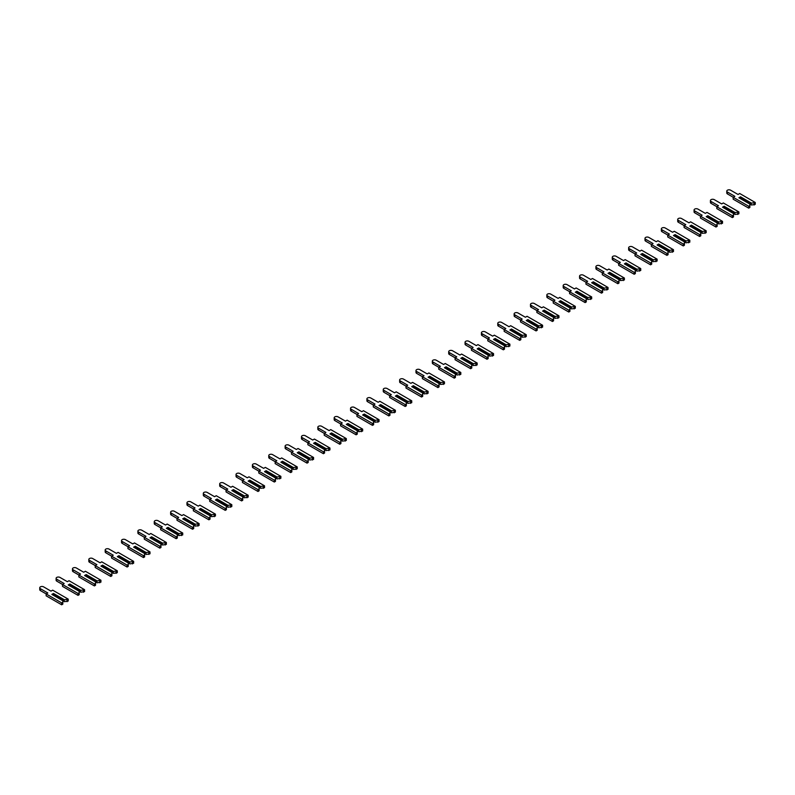 <?xml version="1.0" encoding="UTF-8"?>
<svg xmlns="http://www.w3.org/2000/svg" width="795" height="795" viewBox="0 0 795 795"><rect width="100%" height="100%" fill="white"/><g stroke="black" fill="none" stroke-linecap="round" stroke-linejoin="round"><path stroke-width="1.19" d="M755.25 202.477L755.25 204.365L751.484 205.03L750.917 204.703L751.484 203.142L740.533 196.812L738.893 197.756L749.854 204.086L749.854 205.597L748.711 206.253L733.169 197.289L734.848 196.315L727.445 192.042A2.256 1.302 180 0 1 726.779 191.118A2.256 1.302 180 0 1 728.17 189.916A2.256 1.302 180 0 1 730.635 190.204L738.038 194.477L739.708 193.503L755.25 202.477L751.484 203.142M754.107 205.03L754.107 203.142M750.917 204.703L749.854 204.086M750.917 203.47L740.244 197.309L740.533 196.812M740.244 198.531L740.244 197.309M733.169 197.289L733.169 199.177L748.711 208.141L749.854 207.485L749.854 205.597M733.209 197.259L727.445 193.93A2.256 1.302 180 0 1 726.779 193.006L726.779 191.118M748.711 208.141L748.711 206.253M738.893 211.927L738.893 213.815L735.127 214.471L734.56 214.143L735.127 212.583L724.166 206.253L722.536 207.197L733.497 213.527L733.497 215.038L732.344 215.703L716.812 206.73L718.481 205.756L711.088 201.483A2.256 1.302 180 0 1 710.422 200.569A2.256 1.302 180 0 1 711.813 199.366A2.256 1.302 180 0 1 714.278 199.644L721.671 203.917L723.351 202.954L738.893 211.927L735.127 212.583M737.75 214.471L737.75 212.583M734.56 214.143L733.497 213.527M734.56 212.911L723.887 206.75L724.166 206.253M723.887 207.982L723.887 206.75M716.812 206.73L716.812 208.618L732.344 217.592L733.497 216.926L733.497 215.038M716.851 206.7L711.088 203.371A2.256 1.302 180 0 1 710.422 202.457L710.422 200.569M732.344 217.592L732.344 215.703M722.536 221.368L722.536 223.256L718.769 223.922L718.203 223.584L718.769 222.024L707.808 215.703L706.179 216.647L717.14 222.968L717.14 224.488L715.987 225.144L700.455 216.17L702.124 215.207L694.731 210.933A2.256 1.302 180 0 1 694.065 210.009A2.256 1.302 180 0 1 695.456 208.807A2.256 1.302 180 0 1 697.921 209.085L705.314 213.358L706.994 212.394L722.536 221.368L718.769 222.024M721.393 223.922L721.393 222.024M718.203 223.584L717.14 222.968M718.203 222.362L707.53 216.2L707.808 215.703M707.53 217.423L707.53 216.2M700.455 216.17L700.455 218.059L715.987 227.032L717.14 226.376L717.14 224.488M700.494 216.151L694.731 212.822A2.256 1.302 180 0 1 694.065 211.897L694.065 210.009M715.987 227.032L715.987 225.144M706.179 230.808L706.179 232.697L702.412 233.362L701.846 233.034L702.412 231.474L691.451 225.144L689.822 226.088L700.783 232.418L700.783 233.929L699.63 234.585L684.097 225.621L685.767 224.647L678.364 220.374A2.256 1.302 180 0 1 677.708 219.45A2.256 1.302 180 0 1 679.099 218.247A2.256 1.302 180 0 1 681.554 218.536L688.957 222.809L690.636 221.835L706.179 230.808L702.412 231.474M705.036 233.362L705.036 231.474M701.846 233.034L700.783 232.418M701.846 231.802L691.163 225.641L691.451 225.144M691.163 226.863L691.163 225.641M684.097 225.621L684.097 227.509L699.63 236.473L700.783 235.817L700.783 233.929M684.137 225.591L678.364 222.262A2.256 1.302 180 0 1 677.708 221.348L677.708 219.45M699.63 236.473L699.63 234.585M689.822 240.259L689.822 242.147L686.055 242.803L685.479 242.475L686.055 240.915L675.094 234.585L673.464 235.529L684.416 241.859L684.416 243.369L683.273 244.035L667.73 235.062L669.41 234.098L662.006 229.815A2.256 1.302 180 0 1 661.351 228.9A2.256 1.302 180 0 1 662.742 227.698A2.256 1.302 180 0 1 665.196 227.976L672.6 232.249L674.279 231.285L689.822 240.259L686.055 240.915M688.669 242.803L688.669 240.915M685.479 242.475L684.416 241.859M685.479 241.243L674.806 235.082L675.094 234.585M674.806 236.314L674.806 235.082M667.73 235.062L667.73 236.95L683.273 245.923L684.416 245.258L684.416 243.369M667.78 235.042L662.006 231.713A2.256 1.302 180 0 1 661.351 230.789L661.351 228.9M683.273 245.923L683.273 244.035M673.464 249.7L673.464 251.588L669.698 252.254L669.122 251.916L669.698 250.355L658.737 244.035L657.107 244.979L668.058 251.309L668.058 252.82L666.916 253.476L651.373 244.502L653.053 243.538L645.649 239.265A2.256 1.302 180 0 1 644.993 238.341A2.256 1.302 180 0 1 646.385 237.139A2.256 1.302 180 0 1 648.839 237.427L656.243 241.7L657.922 240.726L673.464 249.7L669.698 250.355M672.312 252.254L672.312 250.355M669.122 251.916L668.058 251.309M669.122 250.693L658.449 244.532L658.737 244.035M658.449 245.754L658.449 244.532M651.373 244.502L651.373 246.39L666.916 255.364L668.058 254.708L668.058 252.82M651.423 244.482L645.649 241.153A2.256 1.302 180 0 1 644.993 240.229L644.993 238.341M666.916 255.364L666.916 253.476M657.107 259.14L657.107 261.028L653.341 261.694L652.765 261.366L653.341 259.806L642.38 253.476L640.74 254.42L651.701 260.75L651.701 262.261L650.558 262.916L635.016 253.953L636.696 252.979L629.292 248.706A2.256 1.302 180 0 1 628.636 247.792A2.256 1.302 180 0 1 630.028 246.579A2.256 1.302 180 0 1 632.482 246.867L639.886 251.141L641.565 250.167L657.107 259.14L653.341 259.806M655.955 261.694L655.955 259.806M652.765 261.366L651.701 260.75M652.765 260.134L642.092 253.973L642.38 253.476M642.092 255.205L642.092 253.973M635.016 253.953L635.016 255.841L650.558 264.815L651.701 264.149L651.701 262.261M635.056 253.923L629.292 250.594A2.256 1.302 180 0 1 628.636 249.68L628.636 247.792M650.558 264.815L650.558 262.916M640.74 268.591L640.74 270.479L636.984 271.135L636.407 270.807L636.984 269.247L626.023 262.916L624.383 263.861L635.344 270.191L635.344 271.701L634.201 272.367L618.659 263.393L620.339 262.429L612.935 258.156A2.256 1.302 180 0 1 612.279 257.232A2.256 1.302 180 0 1 613.67 256.03A2.256 1.302 180 0 1 616.125 256.308L623.528 260.581L625.208 259.617L640.74 268.591L636.984 269.247M639.597 271.135L639.597 269.247M636.407 270.807L635.344 270.191M636.407 269.575L625.735 263.413L626.023 262.916M625.735 264.646L625.735 263.413M618.659 263.393L618.659 265.282L634.201 274.255L635.344 273.589L635.344 271.701M618.699 263.374L612.935 260.045A2.256 1.302 180 0 1 612.279 259.12L612.279 257.232M634.201 274.255L634.201 272.367M624.383 278.031L624.383 279.92L620.627 280.585L620.05 280.247L620.627 278.697L609.666 272.367L608.026 273.311L618.987 279.641L618.987 281.152L617.844 281.808L602.302 272.834L603.981 271.87L596.578 267.597A2.256 1.302 180 0 1 595.922 266.673A2.256 1.302 180 0 1 597.313 265.47A2.256 1.302 180 0 1 599.768 265.759L607.171 270.032L608.851 269.058L624.383 278.031L620.627 278.697M623.24 280.585L623.24 278.697M620.05 280.247L618.987 279.641M620.05 279.025L609.377 272.864L609.666 272.367M609.377 274.086L609.377 272.864M602.302 272.834L602.302 274.722L617.844 283.696L618.987 283.04L618.987 281.152M602.342 272.814L596.578 269.485A2.256 1.302 180 0 1 595.922 268.561L595.922 266.673M617.844 283.696L617.844 281.808M608.026 287.472L608.026 289.36L604.27 290.026L603.693 289.698L604.27 288.138L593.308 281.808L591.669 282.752L602.63 289.082L602.63 290.592L601.487 291.258L585.945 282.285L587.624 281.311L580.221 277.038A2.256 1.302 180 0 1 579.565 276.123A2.256 1.302 180 0 1 580.956 274.921A2.256 1.302 180 0 1 583.411 275.199L590.814 279.472L592.494 278.508L608.026 287.472L604.27 288.138M606.883 290.026L606.883 288.138M603.693 289.698L602.63 289.082M603.693 288.466L593.02 282.305L593.308 281.808M593.02 283.537L593.02 282.305M579.565 276.123L579.565 278.012A2.256 1.302 180 0 0 580.221 278.926L585.985 282.255L585.945 284.173L601.487 293.146L602.63 292.481L602.63 290.592M601.487 293.146L601.487 291.258M591.669 296.923L591.669 298.811L587.912 299.467L587.336 299.139L587.912 297.578L576.951 291.258L575.312 292.202L586.273 298.522L586.273 300.033L585.13 300.699L569.588 291.725L571.267 290.761L563.864 286.488A2.256 1.302 180 0 1 563.198 285.564A2.256 1.302 180 0 1 564.599 284.362A2.256 1.302 180 0 1 567.054 284.64L574.457 288.913L576.127 287.949L591.669 296.923L587.912 297.578M590.526 299.467L590.526 297.578M587.336 299.139L586.273 298.522M587.336 297.916L576.663 291.745L576.951 291.258M576.663 292.977L576.663 291.745M569.588 291.725L569.588 293.613L585.13 302.587L586.273 301.921L586.273 300.033M569.627 291.705L563.864 288.376A2.256 1.302 180 0 1 563.198 287.452L563.198 285.564M585.13 302.587L585.13 300.699M575.312 306.363L575.312 308.251L571.555 308.917L570.979 308.579L571.555 307.029L560.594 300.699L558.955 301.643L569.916 307.973L569.916 309.484L568.773 310.139L553.231 301.166L554.91 300.202L547.507 295.929A2.256 1.302 180 0 1 546.841 295.005A2.256 1.302 180 0 1 548.232 293.802A2.256 1.302 180 0 1 550.697 294.09L558.1 298.363L559.769 297.39L575.312 306.363L571.555 307.029M574.169 308.917L574.169 307.029M570.979 308.579L569.916 307.973M570.979 307.357L560.306 301.196L560.594 300.699M560.306 302.418L560.306 301.196M553.231 301.166L553.231 303.054L568.773 312.028L569.916 311.372L569.916 309.484M553.27 301.146L547.507 297.817A2.256 1.302 180 0 1 546.841 296.893L546.841 295.005M568.773 312.028L568.773 310.139M558.955 315.804L558.955 317.702L555.188 318.358L554.622 318.03L555.188 316.47L544.237 310.139L542.597 311.084L553.558 317.414L553.558 318.924L552.416 319.59L536.873 310.616L538.553 309.643L531.149 305.369A2.256 1.302 180 0 1 530.484 304.455A2.256 1.302 180 0 1 531.875 303.253A2.256 1.302 180 0 1 534.339 303.531L541.743 307.804L543.412 306.84L558.955 315.804L555.188 316.47M557.812 318.358L557.812 316.47M554.622 318.03L553.558 317.414M554.622 316.798L543.949 310.636L544.237 310.139M543.949 311.869L543.949 310.636M536.873 310.616L536.873 312.505L552.416 321.478L553.558 320.812L553.558 318.924M536.913 310.587L531.149 307.258A2.256 1.302 180 0 1 530.484 306.343L530.484 304.455M552.416 321.478L552.416 319.59M542.597 325.254L542.597 327.142L538.831 327.798L538.265 327.47L538.831 325.91L527.88 319.59L526.24 320.534L537.201 326.854L537.201 328.365L536.059 329.031L520.516 320.057L522.196 319.093L514.792 314.82A2.256 1.302 180 0 1 514.127 313.896A2.256 1.302 180 0 1 515.518 312.693A2.256 1.302 180 0 1 517.982 312.972L525.386 317.245L527.055 316.281L542.597 325.254L538.831 325.91M541.455 327.798L541.455 325.91M538.265 327.47L537.201 326.854M538.265 326.248L527.592 320.077L527.88 319.59M527.592 321.309L527.592 320.077M520.516 320.057L520.516 321.945L536.059 330.919L537.201 330.253L537.201 328.365M520.556 320.037L514.792 316.708A2.256 1.302 180 0 1 514.127 315.784L514.127 313.896M536.059 330.919L536.059 329.031M526.24 334.695L526.24 336.583L522.474 337.249L521.908 336.911L522.474 335.361L511.513 329.031L509.883 329.975L520.844 336.305L520.844 337.815L519.701 338.471L504.159 329.498L505.829 328.534L498.435 324.261A2.256 1.302 180 0 1 497.769 323.336A2.256 1.302 180 0 1 499.161 322.134A2.256 1.302 180 0 1 501.625 322.422L509.019 326.695L510.698 325.721L526.24 334.695L522.474 335.361M525.097 337.249L525.097 335.361M521.908 336.911L520.844 336.305M521.908 335.689L511.235 329.528L511.513 329.031M511.235 330.75L511.235 329.528M497.769 323.336L497.769 325.225A2.256 1.302 180 0 0 498.435 326.149L504.199 329.478L504.159 331.396L519.701 340.359L520.844 339.703L520.844 337.815M519.701 340.359L519.701 338.471M509.883 344.146L509.883 346.034L506.117 346.69L505.55 346.362L506.117 344.801L495.156 338.471L493.526 339.415L504.487 345.746L504.487 347.256L503.334 347.922L487.802 338.948L489.472 337.974L482.078 333.701A2.256 1.302 180 0 1 481.412 332.787A2.256 1.302 180 0 1 482.803 331.585A2.256 1.302 180 0 1 485.268 331.863L492.661 336.136L494.341 335.172L509.883 344.146L506.117 344.801M508.74 346.69L508.74 344.801M505.55 346.362L504.487 345.746M505.55 345.129L494.878 338.968L495.156 338.471M494.878 340.2L494.878 338.968M487.802 338.948L487.802 340.836L503.334 349.81L504.487 349.144L504.487 347.256M487.842 338.918L482.078 335.589A2.256 1.302 180 0 1 481.412 334.675L481.412 332.787M503.334 349.81L503.334 347.922M493.526 353.586L493.526 355.474L489.76 356.13L489.193 355.802L489.76 354.242L478.799 347.922L477.169 348.866L488.13 355.186L488.13 356.697L486.977 357.362L471.445 348.389L473.114 347.425L465.711 343.152A2.256 1.302 180 0 1 465.055 342.228A2.256 1.302 180 0 1 466.446 341.025A2.256 1.302 180 0 1 468.901 341.303L476.304 345.577L477.984 344.613L493.526 353.586L489.76 354.242M492.383 356.13L492.383 354.242M489.193 355.802L488.13 355.186M489.193 354.58L478.52 348.419L478.799 347.922M478.52 349.641L478.52 348.419M471.445 348.389L471.445 350.277L486.977 359.251L488.13 358.595L488.13 356.697M471.485 348.369L465.711 345.04A2.256 1.302 180 0 1 465.055 344.116L465.055 342.228M486.977 359.251L486.977 357.362M477.169 363.027L477.169 364.915L473.403 365.581L472.826 365.253L473.403 363.693L462.442 357.362L460.812 358.307L471.773 364.637L471.773 366.147L470.62 366.803L455.088 357.839L456.757 356.866L449.354 352.592A2.256 1.302 180 0 1 448.698 351.668A2.256 1.302 180 0 1 450.089 350.466A2.256 1.302 180 0 1 452.544 350.754L459.947 355.027L461.627 354.053L477.169 363.027L473.403 363.693M476.016 365.581L476.016 363.693M472.826 365.253L471.773 364.637M472.826 364.021L462.153 357.859L462.442 357.362M462.153 359.082L462.153 357.859M455.088 357.839L455.088 359.728L470.62 368.691L471.773 368.035L471.773 366.147M455.128 357.81L449.354 354.481A2.256 1.302 180 0 1 448.698 353.556L448.698 351.668M470.62 368.691L470.62 366.803M460.812 372.477L460.812 374.366L457.046 375.021L456.469 374.693L457.046 373.133L446.084 366.803L444.455 367.747L455.406 374.077L455.406 375.588L454.263 376.254L438.721 367.28L440.4 366.306L432.997 362.033A2.256 1.302 180 0 1 432.341 361.119A2.256 1.302 180 0 1 433.732 359.916A2.256 1.302 180 0 1 436.187 360.195L443.59 364.468L445.27 363.504L460.812 372.477L457.046 373.133M459.659 375.021L459.659 373.133M456.469 374.693L455.406 374.077M456.469 373.461L445.796 367.3L446.084 366.803M445.796 368.532L445.796 367.3M438.721 367.28L438.721 369.168L454.263 378.142L455.406 377.476L455.406 375.588M438.77 367.25L432.997 363.921A2.256 1.302 180 0 1 432.341 363.007L432.341 361.119M454.263 378.142L454.263 376.254M444.455 381.918L444.455 383.806L440.688 384.472L440.112 384.134L440.688 382.574L429.727 376.254L428.088 377.198L439.049 383.518L439.049 385.038L437.906 385.694L422.364 376.721L424.043 375.757L416.64 371.484A2.256 1.302 180 0 1 415.984 370.559A2.256 1.302 180 0 1 417.375 369.357A2.256 1.302 180 0 1 419.83 369.635L427.233 373.908L428.912 372.944L444.455 381.918L440.688 382.574M443.302 384.472L443.302 382.574M440.112 384.134L439.049 383.518M440.112 382.912L429.439 376.75L429.727 376.254M429.439 377.973L429.439 376.75M422.364 376.721L422.364 378.609L437.906 387.582L439.049 386.927L439.049 385.038M422.403 376.701L416.64 373.372A2.256 1.302 180 0 1 415.984 372.448L415.984 370.559M437.906 387.582L437.906 385.694M428.088 391.359L428.088 393.247L424.331 393.913L423.755 393.585L424.331 392.024L413.37 385.694L411.731 386.638L422.692 392.969L422.692 394.479L421.549 395.135L406.007 386.171L407.686 385.197L400.283 380.924A2.256 1.302 180 0 1 399.627 380A2.256 1.302 180 0 1 401.018 378.798A2.256 1.302 180 0 1 403.472 379.086L410.876 383.359L412.555 382.385L428.088 391.359L424.331 392.024M426.945 393.913L426.945 392.024M423.755 393.585L422.692 392.969M423.755 392.352L413.082 386.191L413.37 385.694M413.082 387.413L413.082 386.191M406.007 386.171L406.007 388.059L421.549 397.023L422.692 396.367L422.692 394.479M406.046 386.141L400.283 382.812A2.256 1.302 180 0 1 399.627 381.898L399.627 380M421.549 397.023L421.549 395.135M411.731 400.809L411.731 402.697L407.974 403.353L407.398 403.025L407.974 401.465L397.013 395.135L395.373 396.079L406.334 402.409L406.334 403.92L405.192 404.585L389.649 395.612L391.329 394.648L383.925 390.365A2.256 1.302 180 0 1 383.269 389.451A2.256 1.302 180 0 1 384.661 388.248A2.256 1.302 180 0 1 387.115 388.526L394.519 392.8L396.198 391.836L411.731 400.809L407.974 401.465M410.588 403.353L410.588 401.465M407.398 403.025L406.334 402.409M407.398 401.793L396.725 395.632L397.013 395.135M396.725 396.864L396.725 395.632M389.649 395.612L389.649 397.5L405.192 406.474L406.334 405.808L406.334 403.92M389.689 395.592L383.925 392.263A2.256 1.302 180 0 1 383.269 391.339L383.269 389.451M405.192 406.474L405.192 404.585M395.373 410.25L395.373 412.138L391.617 412.804L391.041 412.466L391.617 410.916L380.656 404.585L379.016 405.529L389.977 411.86L389.977 413.37L388.834 414.026L373.292 405.053L374.972 404.089L367.568 399.815A2.256 1.302 180 0 1 366.912 398.891A2.256 1.302 180 0 1 368.304 397.689A2.256 1.302 180 0 1 370.758 397.977L378.162 402.25L379.841 401.276L395.373 410.25L391.617 410.916M394.231 412.804L394.231 410.916M391.041 412.466L389.977 411.86M391.041 411.244L380.368 405.082L380.656 404.585M380.368 406.305L380.368 405.082M373.292 405.053L373.292 406.941L388.834 415.914L389.977 415.258L389.977 413.37M373.332 405.033L367.568 401.704A2.256 1.302 180 0 1 366.912 400.779L366.912 398.891M388.834 415.914L388.834 414.026M379.016 419.69L379.016 421.579L375.26 422.244L374.684 421.916L375.26 420.356L364.299 414.026L362.659 414.97L373.62 421.3L373.62 422.811L372.477 423.467L356.935 414.503L358.615 413.529L351.211 409.256A2.256 1.302 180 0 1 350.545 408.342A2.256 1.302 180 0 1 351.947 407.129A2.256 1.302 180 0 1 354.401 407.418L361.805 411.691L363.474 410.717L379.016 419.69L375.26 420.356M377.873 422.244L377.873 420.356M374.684 421.916L373.62 421.3M374.684 420.684L364.011 414.523L364.299 414.026M364.011 415.755L364.011 414.523M350.545 408.342L350.545 410.23A2.256 1.302 180 0 0 351.211 411.144L356.975 414.473L356.935 416.391L372.477 425.365L373.62 424.699L373.62 422.811M372.477 425.365L372.477 423.467M362.659 429.141L362.659 431.029L358.903 431.685L358.326 431.357L358.903 429.797L347.942 423.467L346.302 424.421L357.263 430.741L357.263 432.251L356.12 432.917L340.578 423.944L342.257 422.98L334.854 418.707A2.256 1.302 180 0 1 334.188 417.782A2.256 1.302 180 0 1 335.579 416.58A2.256 1.302 180 0 1 338.044 416.858L345.447 421.131L347.117 420.167L362.659 429.141L358.903 429.797M361.516 431.685L361.516 429.797M358.326 431.357L357.263 430.741M358.326 430.125L347.654 423.964L347.942 423.467M347.654 425.196L347.654 423.964M340.578 423.944L340.578 425.832L356.12 434.805L357.263 434.14L357.263 432.251M340.618 423.924L334.854 420.595A2.256 1.302 180 0 1 334.188 419.671L334.188 417.782M356.12 434.805L356.12 432.917M346.302 438.582L346.302 440.47L342.546 441.136L341.969 440.798L342.546 439.247L331.585 432.917L329.945 433.861L340.906 440.191L340.906 441.702L339.763 442.358L324.221 433.384L325.9 432.42L318.497 428.147A2.256 1.302 180 0 1 317.831 427.223A2.256 1.302 180 0 1 319.222 426.021A2.256 1.302 180 0 1 321.687 426.309L329.09 430.582L330.76 429.608L346.302 438.582L342.546 439.247M345.159 441.136L345.159 439.247M341.969 440.798L340.906 440.191M341.969 439.575L331.296 433.414L331.585 432.917M331.296 434.636L331.296 433.414M324.221 433.384L324.221 435.272L339.763 444.246L340.906 443.59L340.906 441.702M324.261 433.364L318.497 430.035A2.256 1.302 180 0 1 317.831 429.111L317.831 427.223M339.763 444.246L339.763 442.358M329.945 448.022L329.945 449.91L326.179 450.576L325.612 450.248L326.179 448.688L315.227 442.358L313.588 443.302L324.549 449.632L324.549 451.143L323.406 451.808L307.864 442.835L309.543 441.861L302.14 437.588A2.256 1.302 180 0 1 301.474 436.674A2.256 1.302 180 0 1 302.865 435.471A2.256 1.302 180 0 1 305.33 435.749L312.733 440.023L314.403 439.059L329.945 448.022L326.179 448.688M328.802 450.576L328.802 448.688M325.612 450.248L324.549 449.632M325.612 449.016L314.939 442.855L315.227 442.358M314.939 444.087L314.939 442.855M307.864 442.835L307.864 444.723L323.406 453.697L324.549 453.031L324.549 451.143M307.904 442.805L302.14 439.476A2.256 1.302 180 0 1 301.474 438.562L301.474 436.674M323.406 453.697L323.406 451.808M313.588 457.473L313.588 459.361L309.821 460.017L309.255 459.689L309.821 458.129L298.86 451.808L297.231 452.753L308.192 459.073L308.192 460.583L307.049 461.249L291.507 452.276L293.176 451.312L285.783 447.038A2.256 1.302 180 0 1 285.117 446.114A2.256 1.302 180 0 1 286.508 444.912A2.256 1.302 180 0 1 288.973 445.19L296.366 449.463L298.046 448.499L313.588 457.473L309.821 458.129M312.445 460.017L312.445 458.129M309.255 459.689L308.192 459.073M309.255 458.467L298.582 452.295L298.86 451.808M298.582 453.528L298.582 452.295M291.507 452.276L291.507 454.164L307.049 463.137L308.192 462.471L308.192 460.583M291.546 452.256L285.783 448.927A2.256 1.302 180 0 1 285.117 448.002L285.117 446.114M307.049 463.137L307.049 461.249M297.231 466.913L297.231 468.802L293.464 469.467L292.898 469.13L293.464 467.579L282.503 461.249L280.873 462.193L291.835 468.523L291.835 470.034L290.682 470.69L275.149 461.716L276.819 460.752L269.425 456.479A2.256 1.302 180 0 1 268.76 455.555A2.256 1.302 180 0 1 270.151 454.352A2.256 1.302 180 0 1 272.615 454.641L280.009 458.914L281.688 457.94L297.231 466.913L293.464 467.579M296.088 469.467L296.088 467.579M292.898 469.13L291.835 468.523M292.898 467.907L282.225 461.746L282.503 461.249M282.225 462.968L282.225 461.746M268.76 455.555L268.76 457.443A2.256 1.302 180 0 0 269.425 458.367L275.189 461.696L275.149 463.604L290.682 472.578L291.835 471.922L291.835 470.034M290.682 472.578L290.682 470.69M280.873 476.354L280.873 478.252L277.107 478.908L276.541 478.58L277.107 477.02L266.146 470.69L264.516 471.634L275.477 477.964L275.477 479.474L274.325 480.14L258.792 471.167L260.462 470.193L253.058 465.92A2.256 1.302 180 0 1 252.403 465.005A2.256 1.302 180 0 1 253.794 463.803A2.256 1.302 180 0 1 256.248 464.081L263.652 468.354L265.331 467.39L280.873 476.354L277.107 477.02M279.731 478.908L279.731 477.02M276.541 478.58L275.477 477.964M276.541 477.348L265.868 471.187L266.146 470.69M265.868 472.419L265.868 471.187M258.792 471.167L258.792 473.055L274.325 482.028L275.477 481.363L275.477 479.474M258.832 471.137L253.058 467.808A2.256 1.302 180 0 1 252.403 466.894L252.403 465.005M274.325 482.028L274.325 480.14M264.516 485.805L264.516 487.693L260.75 488.349L260.184 488.021L260.75 486.46L249.789 480.14L248.159 481.084L259.12 487.405L259.12 488.915L257.968 489.581L242.435 480.607L244.105 479.643L236.701 475.37A2.256 1.302 180 0 1 236.045 474.446A2.256 1.302 180 0 1 237.437 473.244A2.256 1.302 180 0 1 239.891 473.522L247.295 477.795L248.974 476.831L264.516 485.805L260.75 486.46M263.364 488.349L263.364 486.46M260.184 488.021L259.12 487.405M260.184 486.798L249.501 480.627L249.789 480.14M249.501 481.859L249.501 480.627M242.435 480.607L242.435 482.495L257.968 491.469L259.12 490.803L259.12 488.915M242.475 480.587L236.701 477.258A2.256 1.302 180 0 1 236.045 476.334L236.045 474.446M257.968 491.469L257.968 489.581M248.159 495.245L248.159 497.133L244.393 497.799L243.817 497.461L244.393 495.911L233.432 489.581L231.802 490.525L242.753 496.855L242.753 498.366L241.61 499.022L226.068 490.048L227.748 489.084L220.344 484.811A2.256 1.302 180 0 1 219.688 483.887A2.256 1.302 180 0 1 221.08 482.684A2.256 1.302 180 0 1 223.534 482.972L230.938 487.246L232.617 486.272L248.159 495.245L244.393 495.911M247.007 497.799L247.007 495.911M243.817 497.461L242.753 496.855M243.817 496.239L233.144 490.078L233.432 489.581M233.144 491.3L233.144 490.078M226.068 490.048L226.068 491.946L241.61 500.91L242.753 500.254L242.753 498.366M226.118 490.028L220.344 486.699A2.256 1.302 180 0 1 219.688 485.775L219.688 483.887M241.61 500.91L241.61 499.022M231.802 504.696L231.802 506.584L228.036 507.24L227.459 506.912L228.036 505.352L217.075 499.022L215.435 499.966L226.396 506.296L226.396 507.806L225.253 508.472L209.711 499.498L211.391 498.525L203.987 494.252A2.256 1.302 180 0 1 203.331 493.337A2.256 1.302 180 0 1 204.722 492.135A2.256 1.302 180 0 1 207.177 492.413L214.58 496.686L216.26 495.722L231.802 504.696L228.036 505.352M230.649 507.24L230.649 505.352M227.459 506.912L226.396 506.296M227.459 505.68L216.787 499.518L217.075 499.022M216.787 500.751L216.787 499.518M209.711 499.498L209.711 501.387L225.253 510.36L226.396 509.694L226.396 507.806M209.751 499.469L203.987 496.14A2.256 1.302 180 0 1 203.331 495.225L203.331 493.337M225.253 510.36L225.253 508.472M215.435 514.136L215.435 516.025L211.679 516.68L211.102 516.353L211.679 514.792L200.718 508.472L199.078 509.416L210.039 515.736L210.039 517.247L208.896 517.913L193.354 508.939L195.033 507.975L187.63 503.702A2.256 1.302 180 0 1 186.974 502.778A2.256 1.302 180 0 1 188.365 501.575A2.256 1.302 180 0 1 190.82 501.854L198.223 506.127L199.903 505.163L215.435 514.136L211.679 514.792M214.292 516.68L214.292 514.792M211.102 516.353L210.039 515.736M211.102 515.13L200.429 508.969L200.718 508.472M200.429 510.191L200.429 508.969M193.354 508.939L193.354 510.827L208.896 519.801L210.039 519.145L210.039 517.247M193.394 508.919L187.63 505.59A2.256 1.302 180 0 1 186.974 504.666L186.974 502.778M208.896 519.801L208.896 517.913M199.078 523.577L199.078 525.465L195.322 526.131L194.745 525.803L195.322 524.243L184.361 517.913L182.721 518.857L193.682 525.187L193.682 526.697L192.539 527.353L176.997 518.39L178.676 517.416L171.273 513.143A2.256 1.302 180 0 1 170.617 512.219A2.256 1.302 180 0 1 172.008 511.016A2.256 1.302 180 0 1 174.463 511.304L181.866 515.577L183.546 514.604L199.078 523.577L195.322 524.243M197.935 526.131L197.935 524.243M194.745 525.803L193.682 525.187M194.745 524.571L184.072 518.41L184.361 517.913M184.072 519.632L184.072 518.41M176.997 518.39L176.997 520.278L192.539 529.241L193.682 528.586L193.682 526.697M177.037 518.36L171.273 515.031A2.256 1.302 180 0 1 170.617 514.107L170.617 512.219M192.539 529.241L192.539 527.353M182.721 533.028L182.721 534.916L178.964 535.572L178.388 535.244L178.964 533.683L168.003 527.353L166.364 528.297L177.325 534.628L177.325 536.138L176.182 536.804L160.64 527.83L162.319 526.856L154.916 522.583A2.256 1.302 180 0 1 154.26 521.669A2.256 1.302 180 0 1 155.651 520.467A2.256 1.302 180 0 1 158.106 520.745L165.509 525.018L167.189 524.054L182.721 533.028L178.964 533.683M181.578 535.572L181.578 533.683M178.388 535.244L177.325 534.628M178.388 534.011L167.715 527.85L168.003 527.353M167.715 529.082L167.715 527.85M160.64 527.83L160.64 529.718L176.182 538.692L177.325 538.026L177.325 536.138M160.679 527.801L154.916 524.481A2.256 1.302 180 0 1 154.26 523.557L154.26 521.669M176.182 538.692L176.182 536.804M166.364 542.468L166.364 544.356L162.607 545.022L162.031 544.684L162.607 543.124L151.646 536.804L150.007 537.748L160.968 544.068L160.968 545.589L159.825 546.245L144.283 537.271L145.962 536.307L138.559 532.034A2.256 1.302 180 0 1 137.893 531.11A2.256 1.302 180 0 1 139.294 529.907A2.256 1.302 180 0 1 141.748 530.186L149.152 534.459L150.821 533.495L166.364 542.468L162.607 543.124M165.221 545.022L165.221 543.124M162.031 544.684L160.968 544.068M162.031 543.462L151.358 537.301L151.646 536.804M151.358 538.523L151.358 537.301M144.283 537.271L144.283 539.159L159.825 548.133L160.968 547.477L160.968 545.589M144.322 537.251L138.559 533.922A2.256 1.302 180 0 1 137.893 532.998L137.893 531.11M159.825 548.133L159.825 546.245M150.007 551.909L150.007 553.797L146.25 554.463L145.674 554.135L146.25 552.575L135.289 546.245L133.649 547.189L144.611 553.519L144.611 555.029L143.468 555.685L127.925 546.721L129.605 545.748L122.201 541.475A2.256 1.302 180 0 1 121.536 540.55A2.256 1.302 180 0 1 122.927 539.348A2.256 1.302 180 0 1 125.391 539.636L132.795 543.909L134.464 542.935L150.007 551.909L146.25 552.575M148.864 554.463L148.864 552.575M145.674 554.135L144.611 553.519M145.674 552.903L135.001 546.741L135.289 546.245M135.001 547.974L135.001 546.741M121.536 540.55L121.536 542.448A2.256 1.302 180 0 0 122.201 543.363L127.965 546.692L127.925 548.61L143.468 557.573L144.611 556.917L144.611 555.029M143.468 557.573L143.468 555.685M133.649 561.359L133.649 563.248L129.893 563.903L129.317 563.576L129.893 562.015L118.932 555.685L117.292 556.629L128.253 562.959L128.253 564.47L127.111 565.136L111.568 556.162L113.248 555.198L105.844 550.915A2.256 1.302 180 0 1 105.178 550.001A2.256 1.302 180 0 1 106.57 548.798A2.256 1.302 180 0 1 109.034 549.077L116.438 553.35L118.107 552.386L133.649 561.359L129.893 562.015M132.507 563.903L132.507 562.015M129.317 563.576L128.253 562.959M129.317 562.343L118.644 556.182L118.932 555.685M118.644 557.414L118.644 556.182M111.568 556.162L111.568 558.05L127.111 567.024L128.253 566.358L128.253 564.47M111.608 556.142L105.844 552.813A2.256 1.302 180 0 1 105.178 551.889L105.178 550.001M127.111 567.024L127.111 565.136M117.292 570.8L117.292 572.688L113.526 573.354L112.96 573.016L113.526 571.466L102.575 565.136L100.935 566.08L111.896 572.41L111.896 573.92L110.753 574.576L95.211 565.603L96.891 564.639L89.487 560.366A2.256 1.302 180 0 1 88.821 559.442A2.256 1.302 180 0 1 90.213 558.239A2.256 1.302 180 0 1 92.677 558.527L100.081 562.8L101.75 561.827L117.292 570.8L113.526 571.466M116.15 573.354L116.15 571.466M112.96 573.016L111.896 572.41M112.96 571.794L102.287 565.633L102.575 565.136M102.287 566.855L102.287 565.633M95.211 565.603L95.211 567.491L110.753 576.464L111.896 575.809L111.896 573.92M95.251 565.583L89.487 562.254A2.256 1.302 180 0 1 88.821 561.33L88.821 559.442M110.753 576.464L110.753 574.576M100.935 580.241L100.935 582.129L97.169 582.795L96.602 582.467L97.169 580.906L86.208 574.576L84.578 575.52L95.539 581.851L95.539 583.361L94.396 584.017L78.854 575.053L80.524 574.079L73.13 569.806A2.256 1.302 180 0 1 72.464 568.892A2.256 1.302 180 0 1 73.855 567.68A2.256 1.302 180 0 1 76.32 567.968L83.713 572.241L85.393 571.267L100.935 580.241L97.169 580.906M99.792 582.795L99.792 580.906M96.602 582.467L95.539 581.851M96.602 581.234L85.93 575.073L86.208 574.576M85.93 576.305L85.93 575.073M78.854 575.053L78.854 576.941L94.396 585.915L95.539 585.249L95.539 583.361M78.894 575.024L73.13 571.694A2.256 1.302 180 0 1 72.464 570.78L72.464 568.892M94.396 585.915L94.396 584.017M84.578 589.691L84.578 591.579L80.812 592.235L80.245 591.907L80.812 590.347L69.851 584.017L68.221 584.971L79.182 591.291L79.182 592.802L78.029 593.468L62.497 584.494L64.166 583.53L56.773 579.257A2.256 1.302 180 0 1 56.107 578.333A2.256 1.302 180 0 1 57.498 577.13A2.256 1.302 180 0 1 59.963 577.409L67.356 581.682L69.036 580.718L84.578 589.691L80.812 590.347M83.435 592.235L83.435 590.347M80.245 591.907L79.182 591.291M80.245 590.675L69.572 584.514L69.851 584.017M69.572 585.746L69.572 584.514M62.497 584.494L62.497 586.382L78.029 595.356L79.182 594.69L79.182 592.802M62.537 584.474L56.773 581.145A2.256 1.302 180 0 1 56.107 580.221L56.107 578.333M78.029 595.356L78.029 593.468M68.221 599.132L68.221 601.02L64.455 601.686L63.888 601.348L64.455 599.798L53.494 593.468L51.864 594.412L62.825 600.742L62.825 602.252L61.672 602.908L46.14 593.935L47.809 592.971L40.406 588.697A2.256 1.302 180 0 1 39.75 587.773A2.256 1.302 180 0 1 41.141 586.571A2.256 1.302 180 0 1 43.596 586.859L50.999 591.132L52.679 590.158L68.221 599.132L64.455 599.798M67.078 601.686L67.078 599.798M63.888 601.348L62.825 600.742M63.888 600.126L53.215 593.964L53.494 593.468M53.215 595.187L53.215 593.964M39.75 587.773L39.75 589.661A2.256 1.302 180 0 0 40.406 590.586L46.18 593.915L46.14 595.823L61.672 604.796L62.825 604.14L62.825 602.252M61.672 604.796L61.672 602.908M727.445 193.93L727.445 192.042M711.088 203.371L711.088 201.483M694.731 212.822L694.731 210.933M678.364 222.262L678.364 220.374M662.006 231.713L662.006 229.815M645.649 241.153L645.649 239.265M629.292 250.594L629.292 248.706M612.935 260.045L612.935 258.156M596.578 269.485L596.578 267.597M580.221 278.926L580.221 277.038M563.864 288.376L563.864 286.488M547.507 297.817L547.507 295.929M531.149 307.258L531.149 305.369M514.792 316.708L514.792 314.82M498.435 326.149L498.435 324.261M482.078 335.589L482.078 333.701M465.711 345.04L465.711 343.152M449.354 354.481L449.354 352.592M432.997 363.921L432.997 362.033M416.64 373.372L416.64 371.484M400.283 382.812L400.283 380.924M383.925 392.263L383.925 390.365M367.568 401.704L367.568 399.815M351.211 411.144L351.211 409.256M334.854 420.595L334.854 418.707M318.497 430.035L318.497 428.147M302.14 439.476L302.14 437.588M285.783 448.927L285.783 447.038M269.425 458.367L269.425 456.479M253.058 467.808L253.058 465.92M236.701 477.258L236.701 475.37M220.344 486.699L220.344 484.811M203.987 496.14L203.987 494.252M187.63 505.59L187.63 503.702M171.273 515.031L171.273 513.143M154.916 524.481L154.916 522.583M138.559 533.922L138.559 532.034M122.201 543.363L122.201 541.475M105.844 552.813L105.844 550.915M89.487 562.254L89.487 560.366M73.13 571.694L73.13 569.806M56.773 581.145L56.773 579.257M40.406 590.586L40.406 588.697"/></g></svg>
